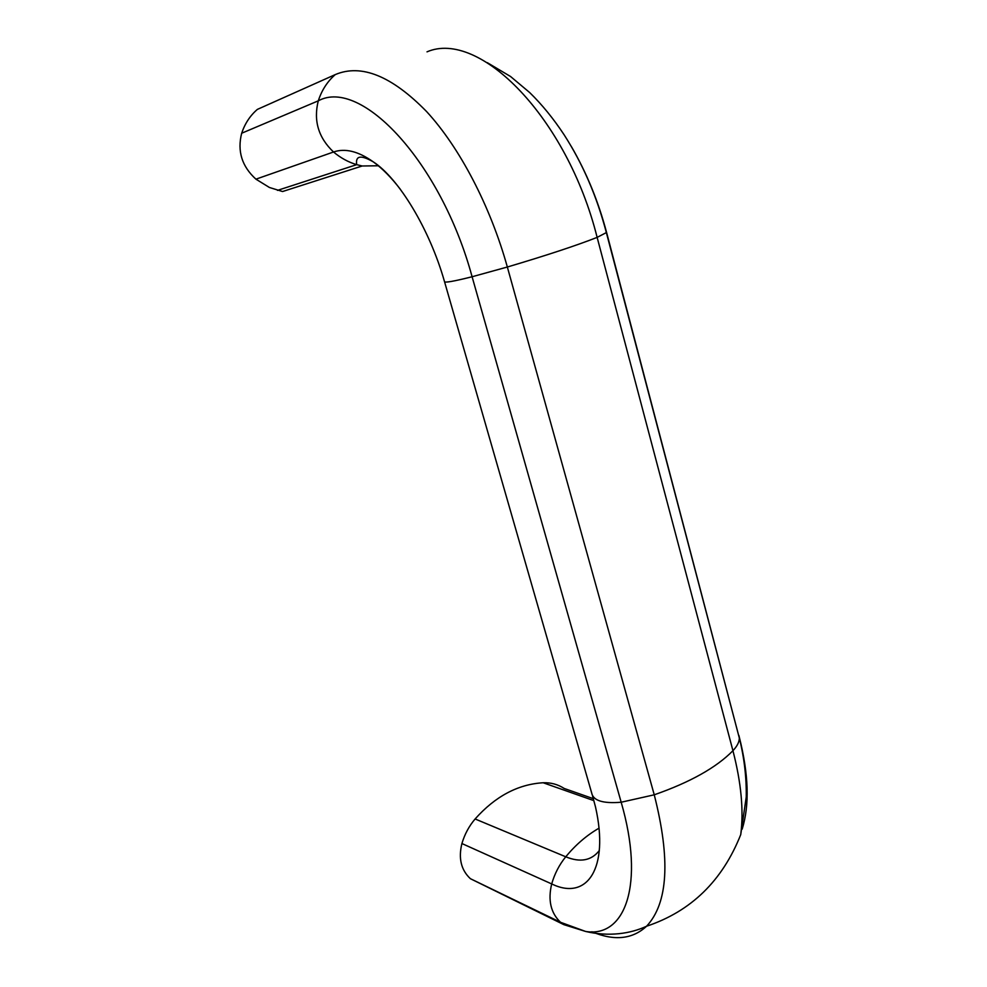 <?xml version="1.0" encoding="UTF-8"?>
<svg xmlns="http://www.w3.org/2000/svg" width="987" height="987" viewBox="0 0 987 987"><rect width="100%" height="100%" fill="white"/><g stroke="black" fill="none" stroke-linecap="round" stroke-linejoin="round"><path stroke-width="1.48" d="M593.335 798.68L564.182 788.453C557.865 784.369 550.869 782.469 543.171 782.753C517.978 784.27 495.289 796.336 475.105 818.976C469.047 826.107 464.643 834.286 461.916 843.54C458.276 858.308 461.102 870.028 470.38 878.689L563.836 924.646L585.587 931.444C625.388 938.057 644.955 884.142 621.181 802.234C603.082 803.726 593.261 800.679 591.719 793.129L444.606 281.986M362.192 165.989L356.714 164.656C348.411 162.201 340.688 157.982 333.532 151.998C318.406 137.674 313.323 120.624 318.283 100.834C321.787 90.15 327.45 81.403 335.272 74.593L257.373 109.397C250.13 115.627 244.899 123.572 241.679 133.233C237.127 151.085 241.877 166.396 255.929 179.165L269.426 187.481L282.578 191.527L362.192 165.989L378.514 165.767M591.904 931.765C614.21 941.142 632.433 939.303 646.559 926.238C668.088 903.278 670.654 859.455 654.245 794.806L621.181 802.234L472.094 276.755L507.343 267.021L654.245 794.806C690.147 782.272 716.365 767.565 732.934 750.7L597.135 237.386L606.586 232.463L739.312 737.968C739.349 741.903 737.215 746.147 732.934 750.7C741.237 782.777 743.84 810.746 740.731 834.62L746.246 796.978C746.554 777.448 744.247 757.782 739.312 737.968L606.4 232.772C596.925 196.549 582.823 163.891 564.12 134.8C553.485 118.65 541.986 104.548 529.612 92.494L510.575 76.517L487.319 62.674M335.272 74.593C361.304 63.6 391.74 75.913 426.581 111.543C459.695 147.458 490.354 206.086 507.343 267.021C546.675 255.337 576.605 245.455 597.135 237.386C567.155 117.626 479.3 29.191 427.013 51.842M738.881 735.414L739.189 736.61C748.701 774.215 749.688 805.071 742.15 829.179M255.929 179.165L333.532 151.998C345.105 147.988 358.38 151.295 373.333 161.893C398.563 178.252 429.604 229.07 444.471 281.517C444.199 283.035 453.415 281.443 472.094 276.755C441.115 162.324 361.008 77.356 318.283 100.834L241.679 133.233M563.836 924.646L560.542 922.29C550.746 912.975 547.797 900.181 551.696 883.933C586.796 901.119 609.534 868.844 595.494 806.91L592.521 795.843M461.916 843.54L551.696 883.933C554.632 873.742 559.308 864.698 565.748 856.79C580.233 862.737 591.423 860.652 599.331 850.523M475.105 818.976L565.748 856.79C575.692 844.761 586.759 835.236 598.961 828.216M543.171 782.753L593.866 800.642M571.485 146.755C586.648 172.922 598.356 201.484 606.586 232.463M277.47 190.38L356.714 164.656C355.32 155.638 360.86 154.712 373.333 161.893C382.487 168.567 391.543 177.771 400.512 189.516M470.38 878.689L560.542 922.29L585.587 931.444C608.794 936.91 630.434 933.751 646.559 926.238C691.023 911.371 722.41 880.823 740.731 834.62"/></g></svg>
